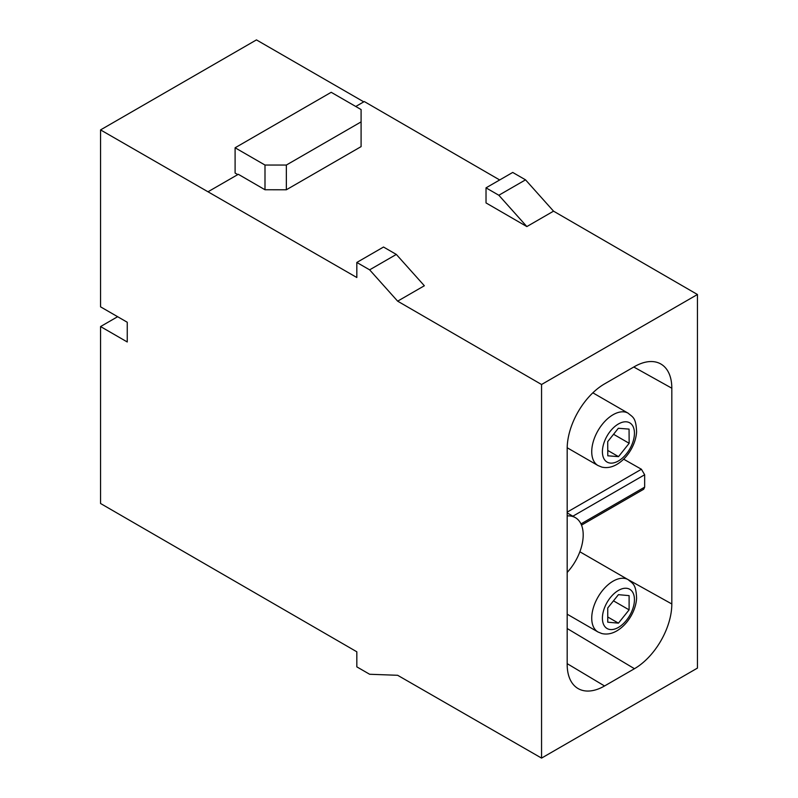 <?xml version="1.0" encoding="UTF-8"?>
<svg xmlns="http://www.w3.org/2000/svg" width="798" height="798" viewBox="0 0 798 798"><rect width="100%" height="100%" fill="white"/><g stroke="black" fill="none" stroke-linecap="round" stroke-linejoin="round"><path stroke-width="1.2" d="M363.768 101.855L256.447 39.9L100.558 129.904L100.558 306.841L127.251 322.252L127.251 341.973L100.558 326.562L100.558 503.498L356.826 651.796L356.826 666.859L369.634 674.26L397.643 675.288L541.553 758.1L697.442 668.096L697.442 294.502L541.553 384.506L397.643 301.165L369.634 269.844L356.826 262.452L383.519 247.031L396.327 254.432L369.634 269.844M567.179 515.927A37.755 21.795 -60 0 1 575.378 517.653A37.755 21.795 -60 0 1 567.179 572.435M607.747 616.984L618.43 623.148L607.747 622.191L607.747 607.956L618.43 594.67L629.103 595.627L629.103 609.862L613.472 600.844M629.103 609.862L618.43 623.148M607.767 450.431L618.52 456.646L607.797 455.808L607.707 441.633L618.33 428.277L629.053 429.105L629.153 443.289L613.552 434.282M629.153 443.289L618.52 456.646M581.513 525.134L643.687 489.234L644.654 487.149L644.654 474.76L641.422 469.254L623.657 459.179M671.816 388.207L671.816 603.976A52.848 30.514 -60 0 1 634.45 668.714L604.545 685.971A52.848 30.514 -60 0 1 577.802 688.395A52.848 30.514 -60 0 1 567.179 664.395L567.179 448.626A52.848 30.514 -60 0 1 604.545 383.898L634.45 366.631A52.848 30.514 -60 0 1 660.545 363.828A52.848 30.514 -60 0 1 671.816 388.207L633.792 367.01M397.643 301.165L424.346 285.754L396.327 254.432M356.826 262.452L356.826 277.514L100.558 129.904M208.398 191.55L238.303 174.293L264.996 189.754L264.996 165.046L286.352 165.046L361.095 121.895L361.095 109.565L331.2 92.299L235.101 147.78L235.101 173.056L237.764 174.602M264.996 165.046L235.101 147.78M361.095 121.895L361.095 146.623L286.352 189.774L286.352 165.046M264.996 189.754L286.352 189.774M355.758 106.483L364.297 101.546L499.688 179.969M486.022 187.849L512.715 172.438L525.533 179.839L553.543 211.161L526.85 226.572L498.84 195.251L486.022 187.849L486.022 202.921L526.85 226.572M525.533 179.839L498.84 195.251M553.543 211.161L697.442 294.502M541.553 758.1L541.553 384.506M100.558 326.562L117.645 316.696M618.43 627.408A22.653 13.077 120 0 0 632.295 591.657A22.653 13.077 120 0 0 604.555 607.677A22.653 13.077 120 0 0 618.43 627.408M567.179 614.191L597.991 631.986A30.204 17.436 -60 0 1 597.991 597.104A30.204 17.436 -60 0 1 628.206 579.677M618.43 460.955A22.653 13.077 120 0 0 632.295 425.204A22.653 13.077 120 0 0 604.555 441.224A22.653 13.077 120 0 0 618.43 460.955M567.179 447.748L597.991 465.533A30.204 17.436 -60 0 1 597.991 430.651A30.204 17.436 -60 0 1 628.206 413.234M567.179 512.126L641.422 469.254M580.974 523.917L644.654 487.149M644.654 474.76L572.864 516.206M627.298 579.158L671.816 603.976M567.179 628.515L634.45 668.714M567.179 663.647L604.545 685.971M597.991 631.986L601.822 633.542C606.789 634.699 611.797 633.802 616.864 630.859C622.62 627.428 627.398 622.38 631.198 615.717C634.4 609.981 636.206 604.186 636.605 598.34C636.016 583.498 632.515 583.607 628.186 579.677L579.857 551.767M597.991 465.533L601.822 467.099C606.789 468.246 611.797 467.349 616.864 464.416C622.62 460.985 627.398 455.927 631.198 449.264C634.4 443.528 636.206 437.733 636.605 431.888C636.016 417.045 632.515 417.154 628.186 413.224L592.844 392.816M567.179 512.915L575.378 517.653"/></g></svg>
